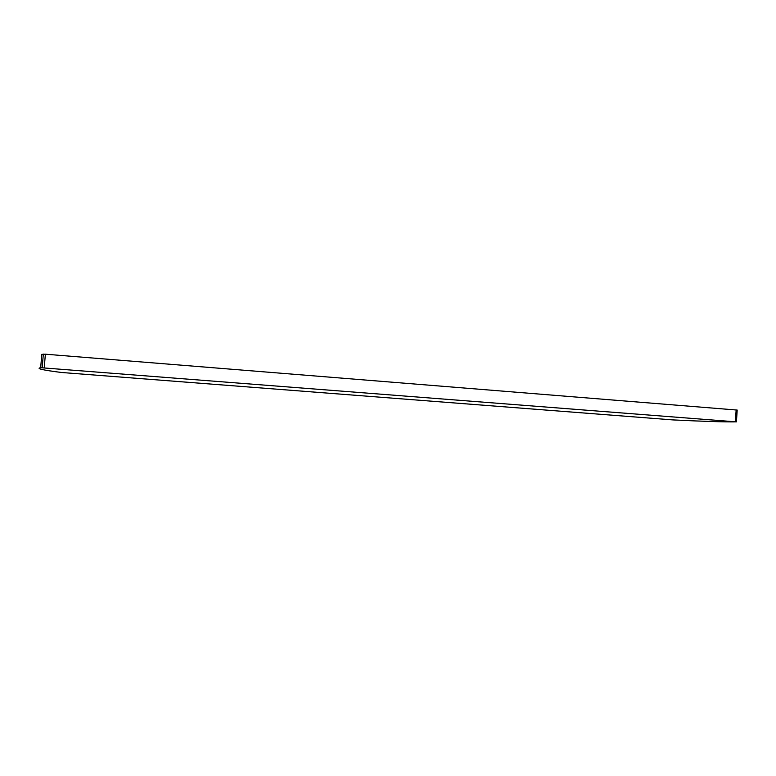 <?xml version="1.0" encoding="UTF-8"?>
<svg xmlns="http://www.w3.org/2000/svg" width="776" height="776" viewBox="0 0 776 776"><rect width="100%" height="100%" fill="white"/><g stroke="black" fill="none" stroke-linecap="round" stroke-linejoin="round"><path stroke-width="1.16" d="M63.186 372.616L61.062 372.422C42.486 370.065 35.696 368.493 40.682 367.698L736.385 421.872C724.086 422.037 702.969 421.387 673.025 419.923L63.186 372.616M40.682 367.698L41.788 354.351L45.367 354.195L737.142 410.067M43.33 354.099L42.214 367.562M45.367 354.195L44.251 367.678M736.143 409.932L735.386 421.756M737.19 410.058L736.434 421.863"/></g></svg>
